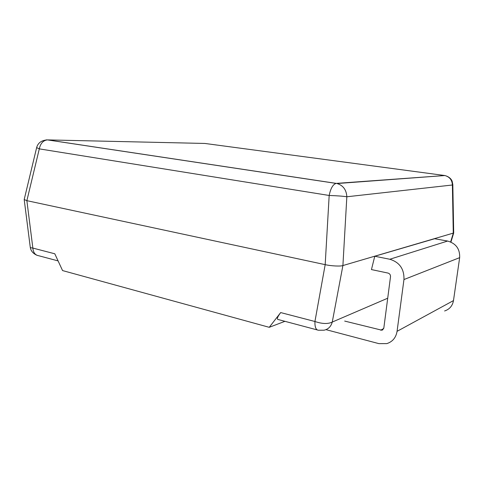 <?xml version="1.0" encoding="UTF-8"?>
<svg xmlns="http://www.w3.org/2000/svg" width="484" height="484" viewBox="0 0 484 484"><rect width="100%" height="100%" fill="white"/><g stroke="black" fill="none" stroke-linecap="round" stroke-linejoin="round"><path stroke-width="0.73" d="M325.98 329.646L378.863 343.628L386.831 343.61C392.56 341.746 395.972 337.651 397.068 331.328L403.959 279.546L459.661 257.645C460.006 248.957 455.982 243.428 447.597 241.05L389.808 259.255C399.572 262.261 404.291 269.025 403.959 279.546M389.808 259.255L374.767 256.242L371.446 269.576L388.011 273.073C389.741 273.623 390.576 274.827 390.515 276.679L383.83 327.995L381.894 330.221L344.681 321.074M374.767 256.242L434.632 238.727L447.597 241.05M459.661 257.645L453.484 300.588C452.51 305.852 449.551 309.312 444.596 310.976M46.161 139.9L47.42 139.9C41.545 140.263 37.952 142.834 36.645 147.614L39.307 148.872L329.174 195.469C336.87 195.724 342.763 196.153 346.84 196.77L452.389 185.003L452.818 184.579L452.195 181.421C451.911 180.478 450.404 177.017 444.899 175.541L204.871 143.452L47.662 139.906L336.283 183.388L444.79 175.547M36.645 147.614L24.2 199.517L26.868 200.666L325.181 264.651C330.893 266 340.603 266.49 342.902 265.559L453.696 232.992L452.818 184.579M36.959 255.28C32.972 253.507 30.734 250.785 30.244 247.112C30.292 247.59 31.164 247.911 32.858 248.074L54.795 253.785L62.563 270.574L269.243 327.311L280.684 312.579C277.32 317.05 276.546 319.379 278.367 319.573L317.195 329.913M280.684 312.579L314.933 321.497C322.187 323.947 327.958 324.135 332.26 322.06L387.708 298.217M269.243 327.311L284.943 321.322M453.484 300.588L397.068 331.328M383.673 328.624L380.606 330.203M450.628 241.952L453.278 233.27L452.389 185.003C452.116 180.012 449.618 176.86 444.899 175.541L337.064 183.533C343.156 185.414 346.411 189.825 346.84 196.77L342.902 265.559L332.26 322.06C330.989 326.585 328.237 329.301 324.008 330.203L318.418 330.239C315.931 329.985 314.769 327.069 314.933 321.497L325.181 264.651L329.174 195.469C330.626 188.409 332.938 184.392 336.102 183.406L47.42 139.9C43.185 140.402 40.481 143.391 39.307 148.872L26.868 200.666L32.858 248.074C33.263 252.575 35.199 255.122 38.653 255.721L58.086 260.9M382.965 329.671L381.894 330.221M450.925 242.079L453.696 232.992M30.244 247.112L24.2 199.547"/></g></svg>
